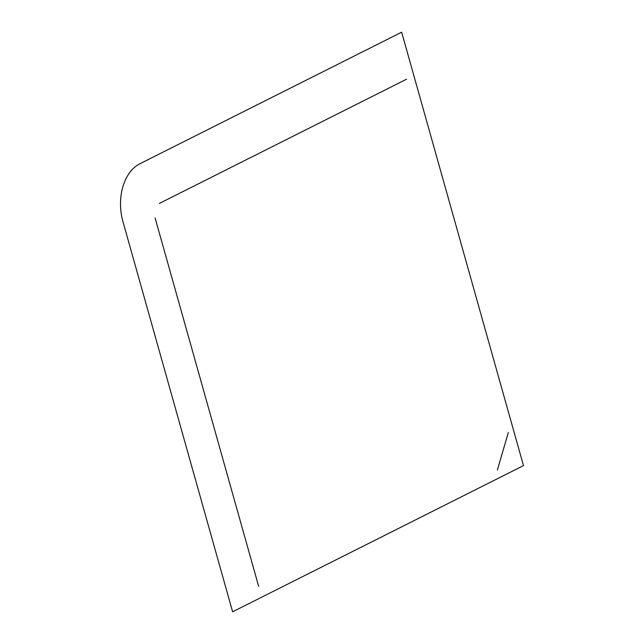 <?xml version="1.0" encoding="UTF-8"?>
<svg xmlns="http://www.w3.org/2000/svg" width="644" height="644" viewBox="0 0 644 644"><rect width="100%" height="100%" fill="white"/><g stroke="black" fill="none" stroke-linecap="round" stroke-linejoin="round"><path stroke-width="0.48" stroke-dasharray="3.22 2.42" d=""/><path stroke-width="0.97" d="M497.377 469.991L508.309 432.526M159.326 203.448L406.565 79.196M258.655 586.346L155.099 217.938M139.869 163.761L401.655 32.2L523.483 465.62L232.613 611.8L122.972 221.721A45.845 31.387 -95.3 0 1 139.869 163.761"/></g></svg>
